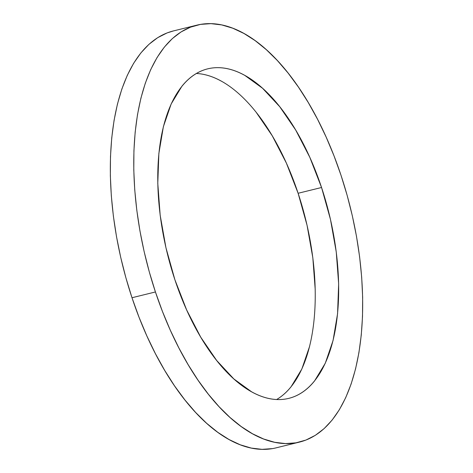<?xml version="1.0" encoding="UTF-8"?>
<svg xmlns="http://www.w3.org/2000/svg" width="473" height="473" viewBox="0 0 473 473"><rect width="100%" height="100%" fill="white"/><g stroke="black" fill="none" stroke-linecap="round" stroke-linejoin="round"><path stroke-width="0.71" d="M321.551 187.503A169.677 83.313 -103.8 0 1 288.784 398.367A169.677 83.313 -103.8 0 1 174.886 279.726L165.946 247.74L160.17 215.209L157.781 183.388L158.863 153.494L163.38 126.681L171.161 103.977L181.898 86.257C185.942 81.244 190.371 77.223 195.183 74.196C200.002 71.169 205.111 69.188 210.509 68.266C215.913 67.337 221.506 67.473 227.282 68.686C233.065 69.892 238.924 72.144 244.866 75.444L262.574 88.28L279.726 106.703L295.672 130.004L309.791 157.284L321.551 187.503L330.485 219.49L336.262 252.02L338.65 283.841L337.568 313.735L333.051 340.548L325.276 363.252L314.533 380.972C310.495 385.986 306.061 390.006 301.248 393.033C296.435 396.061 291.327 398.041 285.923 398.964C280.519 399.892 274.931 399.756 269.149 398.544C263.366 397.338 257.507 395.085 251.571 391.786L233.863 378.95L216.705 360.527L200.759 337.225L186.64 309.945L174.886 279.726A169.677 83.313 -103.8 0 1 207.647 68.863A169.677 83.313 -103.8 0 1 321.551 187.503L298.114 193.274L321.551 187.503M276.64 399.519A169.677 83.313 76.2 0 0 298.114 193.274L286.36 163.055L272.241 135.775L256.295 112.473M196.886 25.152L173.449 30.922A214.689 105.414 76.2 0 0 131.997 297.736L155.428 291.965A214.689 105.414 -103.8 0 1 196.886 25.152A214.689 105.414 -103.8 0 1 341.003 175.264A214.689 105.414 -103.8 0 1 299.551 442.078A214.689 105.414 -103.8 0 1 155.428 291.965L131.997 297.736L125.865 277.681L120.686 257.259L116.512 236.666L113.378 216.102L111.321 195.757L110.351 175.832L110.487 156.522L111.723 138.01L114.052 120.473L117.44 104.084L121.868 88.995L127.284 75.355L133.634 63.293L140.871 52.929L148.912 44.361L157.68 37.674L167.099 32.927L173.561 30.893M272.495 448.605L262.06 449.35L251.269 448.073L240.219 444.786L229.027 439.518L217.787 432.328L206.618 423.276L195.627 412.456L184.913 399.963L174.584 385.933L164.734 370.483L155.469 353.774L146.867 335.966L139.021 317.223L131.997 297.736A214.689 105.414 76.2 0 0 276.114 447.848L299.551 442.078M221.429 81.214C215.493 77.915 209.634 75.662 203.851 74.456M277.817 398.804C282.629 395.777 287.058 391.756 291.102 386.743L301.839 369.023L309.62 346.319M315.219 289.612L312.83 257.791L307.054 225.26L298.114 193.274A169.677 83.313 76.2 0 0 196.36 73.481M341.003 175.264L333.979 155.777L326.134 137.034L317.531 119.226L308.266 102.517L298.416 87.067L288.087 73.037L277.373 60.544L266.382 49.724L255.213 40.672L243.973 33.482L232.781 28.214L221.731 24.927L210.94 23.65L200.505 24.395L190.536 27.156L181.118 31.904L172.343 38.591L164.302 47.158L157.071 57.523L150.716 69.584L145.3 83.224L140.871 98.313L137.483 114.703L135.16 132.239L133.924 150.751L133.788 170.061L134.752 189.986L136.815 210.331L139.943 230.895L144.117 251.488L149.297 271.91L155.428 291.965L162.452 311.453L170.304 330.195L178.9 348.004L188.171 364.713L198.016 380.162L208.345 394.192L219.058 406.685L230.055 417.505L241.224 426.557L252.458 433.747L263.656 439.015L274.701 442.302L285.491 443.579L295.927 442.834L305.901 440.073L315.32 435.326L324.088 428.639L332.129 420.071L339.366 409.707L345.716 397.645L351.132 384.005L355.56 368.916L358.948 352.527L361.277 334.99L362.513 316.478L362.649 297.168L361.679 277.243L359.622 256.898L356.488 236.334L352.314 215.741L347.135 195.319L341.003 175.264"/></g></svg>
